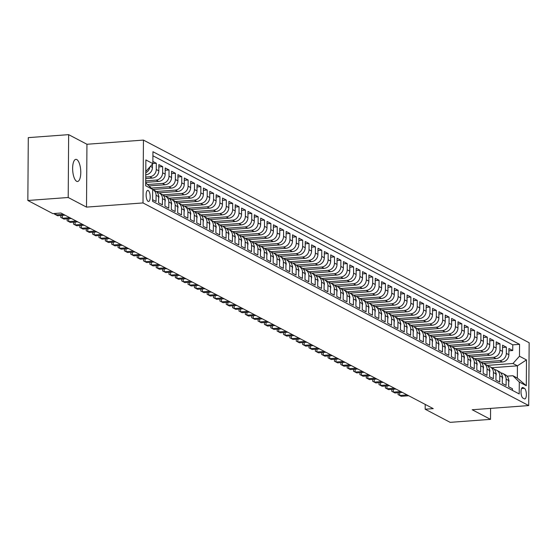 <?xml version="1.0" encoding="UTF-8"?>
<svg xmlns="http://www.w3.org/2000/svg" width="557" height="557" viewBox="0 0 557 557"><rect width="100%" height="100%" fill="white"/><g stroke="black" fill="none" stroke-linecap="round" stroke-linejoin="round"><path stroke-width="0.84" d="M76.622 181.29A11.105 4.003 85.8 0 0 77.52 181.498A11.105 4.003 85.8 0 0 80.758 171.347A11.105 4.003 85.8 0 0 76.775 159.553A11.105 4.003 85.8 0 0 75.884 159.344A11.105 4.003 85.8 0 0 72.647 169.495A11.105 4.003 85.8 0 0 76.622 181.29M148.127 201.362A5.556 1.998 85.8 0 0 148.573 201.467A5.556 1.998 85.8 0 0 150.195 196.391A5.556 1.998 85.8 0 0 148.204 190.494A5.556 1.998 85.8 0 0 147.758 190.39A5.556 1.998 85.8 0 0 146.136 195.465A5.556 1.998 85.8 0 0 148.127 201.362M68.643 134.648L68.205 197.498L86.509 207.113L86.948 144.263L68.643 134.648L28.289 137.635L27.85 200.485L52.831 213.61L60.901 213.011L433.242 408.629L425.172 409.221L450.153 422.352L490.508 419.365L490.585 408.392M86.948 144.263L143.441 140.085L529.15 342.729L528.711 405.573L143.003 202.936L143.441 140.085M152.611 199.685L156.044 201.488L156.085 195.284L158.634 196.621A6.942 6.315 -62.3 0 0 155.403 190.96L152.855 189.617A6.942 6.315 117.7 0 1 156.085 195.284M158.634 196.621L158.592 202.825L162.407 204.83L162.449 198.633L164.997 199.97A6.942 6.315 -62.3 0 0 161.767 194.302L159.218 192.966A6.942 6.315 117.7 0 1 162.449 198.633M164.997 199.97L164.956 206.167L168.771 208.172L168.813 201.975L171.361 203.312A6.942 6.315 -62.3 0 0 168.13 197.644L165.589 196.308A6.942 6.315 117.7 0 1 168.813 201.975M171.361 203.312L171.319 209.509L175.135 211.521L175.183 205.317L177.725 206.654A6.942 6.315 -62.3 0 0 174.494 200.986L171.953 199.65A6.942 6.315 117.7 0 1 175.183 205.317M177.725 206.654L177.683 212.858L181.498 214.863L181.547 208.659L184.088 210.003A6.942 6.315 -62.3 0 0 180.865 204.335L178.317 202.999A6.942 6.315 117.7 0 1 181.547 208.659M184.088 210.003L184.047 216.2L187.869 218.205L187.911 212.008L190.459 213.345A6.942 6.315 -62.3 0 0 187.229 207.677L184.68 206.341A6.942 6.315 117.7 0 1 187.911 212.008M190.459 213.345L190.41 219.542L194.233 221.547L194.275 215.35L196.823 216.687A6.942 6.315 -62.3 0 0 193.592 211.019L191.044 209.683A6.942 6.315 117.7 0 1 194.275 215.35M196.823 216.687L196.774 222.891L200.597 224.896L200.638 218.692L203.187 220.029A6.942 6.315 -62.3 0 0 199.956 214.361L197.408 213.025A6.942 6.315 117.7 0 1 200.638 218.692M203.187 220.029L203.145 226.233L206.96 228.238L207.002 222.041L209.55 223.378A6.942 6.315 -62.3 0 0 206.32 217.71L203.778 216.374A6.942 6.315 117.7 0 1 207.002 222.041M209.55 223.378L209.509 229.575L213.324 231.58L213.366 225.383L215.914 226.72A6.942 6.315 -62.3 0 0 212.683 221.052L210.142 219.716A6.942 6.315 117.7 0 1 213.366 225.383M215.914 226.72L215.872 232.917L219.688 234.929L219.737 228.725L222.278 230.062A6.942 6.315 -62.3 0 0 219.054 224.394L216.506 223.058A6.942 6.315 117.7 0 1 219.737 228.725M222.278 230.062L222.236 236.265L226.058 238.271L226.1 232.067L228.642 233.404A6.942 6.315 -62.3 0 0 225.418 227.743L222.87 226.4A6.942 6.315 117.7 0 1 226.1 232.067M228.642 233.404L228.6 239.607L232.422 241.613L232.464 235.416L235.012 236.753A6.942 6.315 -62.3 0 0 231.782 231.085L229.233 229.749A6.942 6.315 117.7 0 1 232.464 235.416M235.012 236.753L234.963 242.949L238.786 244.955L238.828 238.758L241.376 240.095A6.942 6.315 -62.3 0 0 238.145 234.427L235.597 233.091A6.942 6.315 117.7 0 1 238.828 238.758M241.376 240.095L241.334 246.291L245.15 248.304L245.191 242.1L247.74 243.437A6.942 6.315 -62.3 0 0 244.509 237.769L241.961 236.433A6.942 6.315 117.7 0 1 245.191 242.1M247.74 243.437L247.698 249.64L251.513 251.646L251.555 245.442L254.103 246.786A6.942 6.315 -62.3 0 0 250.873 241.118L248.331 239.775A6.942 6.315 117.7 0 1 251.555 245.442M254.103 246.786L254.062 252.982L257.877 254.988L257.926 248.791L260.467 250.128A6.942 6.315 -62.3 0 0 257.237 244.46L254.695 243.124A6.942 6.315 117.7 0 1 257.926 248.791M260.467 250.128L260.425 256.324L264.241 258.33L264.29 252.133L266.831 253.47A6.942 6.315 -62.3 0 0 263.607 247.802L261.059 246.466A6.942 6.315 117.7 0 1 264.29 252.133M266.831 253.47L266.789 259.673L270.611 261.679L270.653 255.475L273.195 256.812A6.942 6.315 -62.3 0 0 269.971 251.144L267.423 249.808A6.942 6.315 117.7 0 1 270.653 255.475M273.195 256.812L273.153 263.015L276.975 265.021L277.017 258.824L279.565 260.161A6.942 6.315 -62.3 0 0 276.335 254.493L273.786 253.157A6.942 6.315 117.7 0 1 277.017 258.824M279.565 260.161L279.517 266.357L283.339 268.363L283.381 262.166L285.929 263.503A6.942 6.315 -62.3 0 0 282.698 257.835L280.15 256.498A6.942 6.315 117.7 0 1 283.381 262.166M285.929 263.503L285.887 269.699L289.703 271.712L289.744 265.508L292.293 266.845A6.942 6.315 -62.3 0 0 289.062 261.177L286.521 259.841A6.942 6.315 117.7 0 1 289.744 265.508M292.293 266.845L292.251 273.048L296.066 275.054L296.108 268.85L298.656 270.187A6.942 6.315 -62.3 0 0 295.426 264.519L292.885 263.183A6.942 6.315 117.7 0 1 296.108 268.85M298.656 270.187L298.615 276.39L302.43 278.396L302.479 272.199L305.02 273.536A6.942 6.315 -62.3 0 0 301.79 267.868L299.248 266.531A6.942 6.315 117.7 0 1 302.479 272.199M305.02 273.536L304.978 279.732L308.794 281.738L308.843 275.541L311.384 276.878A6.942 6.315 -62.3 0 0 308.16 271.21L305.612 269.873A6.942 6.315 117.7 0 1 308.843 275.541M311.384 276.878L311.342 283.074L315.165 285.087L315.206 278.883L317.755 280.22A6.942 6.315 -62.3 0 0 314.524 274.552L311.976 273.215A6.942 6.315 117.7 0 1 315.206 278.883M317.755 280.22L317.706 286.423L321.528 288.429L321.57 282.225L324.118 283.569A6.942 6.315 -62.3 0 0 320.888 277.901L318.339 276.557A6.942 6.315 117.7 0 1 321.57 282.225M324.118 283.569L324.07 289.765L327.892 291.771L327.934 285.574L330.482 286.911A6.942 6.315 -62.3 0 0 327.251 281.243L324.703 279.906A6.942 6.315 117.7 0 1 327.934 285.574M330.482 286.911L330.44 293.107L334.256 295.113L334.297 288.916L336.846 290.253A6.942 6.315 -62.3 0 0 333.615 284.585L331.074 283.248A6.942 6.315 117.7 0 1 334.297 288.916M336.846 290.253L336.804 296.456L340.619 298.461L340.661 292.258L343.209 293.595A6.942 6.315 -62.3 0 0 339.979 287.927L337.438 286.59A6.942 6.315 117.7 0 1 340.661 292.258M343.209 293.595L343.168 299.798L346.983 301.803L347.032 295.607L349.573 296.944A6.942 6.315 -62.3 0 0 346.35 291.276L343.801 289.939A6.942 6.315 117.7 0 1 347.032 295.607M349.573 296.944L349.531 303.14L353.354 305.145L353.396 298.949L355.937 300.286A6.942 6.315 -62.3 0 0 352.713 294.618L350.165 293.281A6.942 6.315 117.7 0 1 353.396 298.949M355.937 300.286L355.895 306.482L359.718 308.494L359.759 302.291L362.308 303.628A6.942 6.315 -62.3 0 0 359.077 297.96L356.529 296.623A6.942 6.315 117.7 0 1 359.759 302.291M362.308 303.628L362.259 309.831L366.081 311.836L366.123 305.633L368.671 306.97A6.942 6.315 -62.3 0 0 365.441 301.302L362.892 299.965A6.942 6.315 117.7 0 1 366.123 305.633M368.671 306.97L368.63 313.173L372.445 315.178L372.487 308.982L375.035 310.319A6.942 6.315 -62.3 0 0 371.804 304.651L369.256 303.314A6.942 6.315 117.7 0 1 372.487 308.982M375.035 310.319L374.993 316.515L378.809 318.52L378.851 312.324L381.399 313.661A6.942 6.315 -62.3 0 0 378.168 307.993L375.627 306.656A6.942 6.315 117.7 0 1 378.851 312.324M381.399 313.661L381.357 319.857L385.172 321.869L385.221 315.666L387.763 317.003A6.942 6.315 -62.3 0 0 384.532 311.335L381.991 309.998A6.942 6.315 117.7 0 1 385.221 315.666M387.763 317.003L387.721 323.206L391.536 325.211L391.585 319.008L394.126 320.352A6.942 6.315 -62.3 0 0 390.903 314.684L388.354 313.34A6.942 6.315 117.7 0 1 391.585 319.008M394.126 320.352L394.084 326.548L397.907 328.553L397.949 322.357L400.49 323.694A6.942 6.315 -62.3 0 0 397.266 318.026L394.718 316.689A6.942 6.315 117.7 0 1 397.949 322.357M400.49 323.694L400.448 329.89L404.271 331.895L404.312 325.699L406.861 327.036A6.942 6.315 -62.3 0 0 403.63 321.368L401.082 320.031A6.942 6.315 117.7 0 1 404.312 325.699M406.861 327.036L406.812 333.239L410.634 335.244L410.676 329.041L413.224 330.378A6.942 6.315 -62.3 0 0 409.994 324.71L407.446 323.373A6.942 6.315 117.7 0 1 410.676 329.041M413.224 330.378L413.183 336.581L416.998 338.586L417.04 332.383L419.588 333.727A6.942 6.315 -62.3 0 0 416.358 328.059L413.816 326.722A6.942 6.315 117.7 0 1 417.04 332.383M419.588 333.727L419.546 339.923L423.362 341.928L423.404 335.732L425.952 337.069A6.942 6.315 -62.3 0 0 422.721 331.401L420.18 330.064A6.942 6.315 117.7 0 1 423.404 335.732M425.952 337.069L425.91 343.265L429.726 345.27L429.774 339.074L432.316 340.411A6.942 6.315 -62.3 0 0 429.085 334.743L426.544 333.406A6.942 6.315 117.7 0 1 429.774 339.074M432.316 340.411L432.274 346.614L436.096 348.619L436.138 342.416L438.679 343.753A6.942 6.315 -62.3 0 0 435.456 338.085L432.907 336.748A6.942 6.315 117.7 0 1 436.138 342.416M438.679 343.753L438.638 349.956L442.46 351.961L442.502 345.765L445.05 347.102A6.942 6.315 -62.3 0 0 441.819 341.434L439.271 340.097A6.942 6.315 117.7 0 1 442.502 345.765M445.05 347.102L445.001 353.298L448.824 355.303L448.865 349.107L451.414 350.444A6.942 6.315 -62.3 0 0 448.183 344.776L445.635 343.439A6.942 6.315 117.7 0 1 448.865 349.107M451.414 350.444L451.365 356.64L455.187 358.652L455.229 352.449L457.777 353.786A6.942 6.315 -62.3 0 0 454.547 348.118L451.999 346.781A6.942 6.315 117.7 0 1 455.229 352.449M457.777 353.786L457.736 359.989L461.551 361.994L461.593 355.791L464.141 357.128A6.942 6.315 -62.3 0 0 460.911 351.467L458.369 350.123A6.942 6.315 117.7 0 1 461.593 355.791M464.141 357.128L464.099 363.331L467.915 365.336L467.957 359.14L470.505 360.476A6.942 6.315 -62.3 0 0 467.274 354.809L464.733 353.472A6.942 6.315 117.7 0 1 467.957 359.14M470.505 360.476L470.463 366.673L474.279 368.678L474.327 362.482L476.869 363.818A6.942 6.315 -62.3 0 0 473.645 358.151L471.097 356.814A6.942 6.315 117.7 0 1 474.327 362.482M476.869 363.818L476.827 370.015L480.649 372.027L480.691 365.824L483.232 367.16A6.942 6.315 -62.3 0 0 480.009 361.493L477.46 360.156A6.942 6.315 117.7 0 1 480.691 365.824M483.232 367.16L483.191 373.364L487.013 375.369L487.055 369.166L489.603 370.509A6.942 6.315 -62.3 0 0 486.372 364.842L483.824 363.505A6.942 6.315 117.7 0 1 487.055 369.166M489.603 370.509L489.554 376.706L493.377 378.711L493.418 372.515L495.967 373.851A6.942 6.315 -62.3 0 0 492.736 368.184L490.188 366.847A6.942 6.315 117.7 0 1 493.418 372.515M495.967 373.851L495.925 380.048L499.74 382.053L499.782 375.857L502.33 377.193A6.942 6.315 -62.3 0 0 499.1 371.526L496.552 370.189A6.942 6.315 117.7 0 1 499.782 375.857M502.33 377.193L502.289 383.397L506.104 385.402L506.146 379.199A6.942 6.315 -62.3 0 0 502.922 373.531A6.942 6.315 -62.3 0 0 500.82 372.898M483.58 363.38L502.372 361.994A6.942 6.315 -62.3 0 0 508.875 354.718L508.917 348.522L512.739 350.527L508.903 350.813M480.872 362.057L499.824 360.658A6.942 6.315 -62.3 0 0 506.327 353.382L506.369 347.185L502.539 347.464M506.369 347.185L502.553 345.18L502.511 351.376A6.942 6.315 -62.3 0 1 496.009 358.645L477.217 360.038M470.853 356.696L489.638 355.303A6.942 6.315 -62.3 0 0 496.148 348.034L496.19 341.831L500.005 343.836L496.176 344.122M464.489 353.347L483.274 351.961A6.942 6.315 -62.3 0 0 489.777 344.686L489.826 338.489L493.641 340.494L489.805 340.78M458.126 350.005L476.91 348.619A6.942 6.315 -62.3 0 0 483.413 341.344L483.462 335.147L487.278 337.152L483.441 337.438M451.755 346.663L470.547 345.27A6.942 6.315 -62.3 0 0 477.05 338.002L477.091 331.798L480.914 333.81L477.077 334.089M445.391 343.321L464.183 341.928A6.942 6.315 -62.3 0 0 470.686 334.66L470.728 328.456L474.55 330.461L470.714 330.747M439.027 339.972L457.819 338.586A6.942 6.315 -62.3 0 0 464.322 331.311L464.364 325.114L468.186 327.119L464.35 327.405M432.664 336.63L451.449 335.237A6.942 6.315 -62.3 0 0 457.958 327.969L458 321.772L461.816 323.777L457.986 324.056M426.3 333.288L445.085 331.895A6.942 6.315 -62.3 0 0 451.595 324.627L451.636 318.423L455.452 320.435L451.616 320.714M419.936 329.939L438.721 328.553A6.942 6.315 -62.3 0 0 445.224 321.285L445.273 315.081L449.088 317.086L445.252 317.372M413.573 326.597L432.357 325.211A6.942 6.315 -62.3 0 0 438.86 317.936L438.902 311.739L442.724 313.744L438.888 314.03M407.202 323.255L425.994 321.862A6.942 6.315 -62.3 0 0 432.497 314.594L432.538 308.397L436.361 310.402L432.524 310.681M400.838 319.913L419.63 318.52A6.942 6.315 -62.3 0 0 426.133 311.252L426.175 305.048L429.997 307.053L426.161 307.339M394.474 316.564L413.266 315.178A6.942 6.315 -62.3 0 0 419.769 307.903L419.811 301.706L423.633 303.711L419.797 303.997M388.111 313.222L406.895 311.836A6.942 6.315 -62.3 0 0 413.405 304.561L413.447 298.364L417.263 300.369L413.433 300.655M381.747 309.88L400.532 308.487A6.942 6.315 -62.3 0 0 407.042 301.219L407.083 295.015L410.899 297.027L407.063 297.306M375.383 306.538L394.168 305.145A6.942 6.315 -62.3 0 0 400.671 297.877L400.72 291.673L404.535 293.678L400.699 293.964M369.013 303.189L387.804 301.803A6.942 6.315 -62.3 0 0 394.307 294.528L394.349 288.331L398.171 290.336L394.335 290.622M362.649 299.847L381.441 298.455A6.942 6.315 -62.3 0 0 387.944 291.186L387.985 284.989L391.808 286.994L387.971 287.28M356.285 296.505L375.077 295.113A6.942 6.315 -62.3 0 0 381.58 287.844L381.622 281.64L385.444 283.652L381.608 283.931M349.921 293.156L368.713 291.771A6.942 6.315 -62.3 0 0 375.216 284.502L375.258 278.298L379.073 280.303L375.244 280.589M343.558 289.814L362.342 288.429A6.942 6.315 -62.3 0 0 368.852 281.153L368.894 274.956L372.71 276.961L368.88 277.247M337.194 286.472L355.979 285.08A6.942 6.315 -62.3 0 0 362.482 277.811L362.53 271.614L366.346 273.619L362.51 273.898M330.83 283.13L349.615 281.738A6.942 6.315 -62.3 0 0 356.118 274.469L356.167 268.265L359.982 270.27L356.146 270.556M324.459 279.781L343.251 278.396A6.942 6.315 -62.3 0 0 349.754 271.12L349.796 264.923L353.618 266.928L349.782 267.214M318.096 276.439L336.888 275.054A6.942 6.315 -62.3 0 0 343.391 267.778L343.432 261.581L347.255 263.586L343.418 263.872M311.732 273.097L330.524 271.705A6.942 6.315 -62.3 0 0 337.027 264.436L337.069 258.232L340.891 260.244L337.055 260.523M305.368 269.755L324.153 268.363A6.942 6.315 -62.3 0 0 330.663 261.094L330.705 254.89L334.52 256.895L330.691 257.181M299.005 266.406L317.789 265.021A6.942 6.315 -62.3 0 0 324.299 257.745L324.341 251.548L328.157 253.553L324.32 253.839M292.641 263.064L311.426 261.679A6.942 6.315 -62.3 0 0 317.929 254.403L317.977 248.206L321.793 250.211L317.956 250.497M286.277 259.722L305.062 258.33A6.942 6.315 -62.3 0 0 311.565 251.061L311.607 244.857L315.429 246.869L311.593 247.148M279.906 256.373L298.698 254.988A6.942 6.315 -62.3 0 0 305.201 247.719L305.243 241.515L309.065 243.52L305.229 243.806M273.543 253.031L292.334 251.646A6.942 6.315 -62.3 0 0 298.837 244.37L298.879 238.173L302.702 240.178L298.865 240.464M267.179 249.689L285.971 248.297A6.942 6.315 -62.3 0 0 292.474 241.028L292.516 234.831L296.338 236.836L292.502 237.115M260.815 246.347L279.6 244.955A6.942 6.315 -62.3 0 0 286.11 237.686L286.152 231.482L289.967 233.487L286.138 233.773M254.452 242.998L273.236 241.613A6.942 6.315 -62.3 0 0 279.746 234.337L279.788 228.14L283.604 230.145L279.767 230.431M248.088 239.656L266.873 238.271A6.942 6.315 -62.3 0 0 273.376 230.995L273.424 224.798L277.24 226.803L273.403 227.089M241.717 236.314L260.509 234.922A6.942 6.315 -62.3 0 0 267.012 227.653L267.054 221.449L270.876 223.461L267.04 223.74M235.353 232.972L254.145 231.58A6.942 6.315 -62.3 0 0 260.648 224.311L260.69 218.107L264.512 220.112L260.676 220.398M228.99 229.623L247.781 228.238A6.942 6.315 -62.3 0 0 254.284 220.962L254.326 214.765L258.149 216.77L254.312 217.056M222.626 226.281L241.418 224.896A6.942 6.315 -62.3 0 0 247.921 217.62L247.962 211.423L251.778 213.428L247.949 213.714M216.262 222.939L235.047 221.547A6.942 6.315 -62.3 0 0 241.557 214.278L241.599 208.074L245.414 210.086L241.585 210.365M209.898 219.597L228.683 218.205A6.942 6.315 -62.3 0 0 235.186 210.936L235.235 204.732L239.05 206.738L235.214 207.023M203.535 216.248L222.32 214.863A6.942 6.315 -62.3 0 0 228.823 207.587L228.871 201.39L232.687 203.396L228.85 203.681M197.164 212.906L215.956 211.514A6.942 6.315 -62.3 0 0 222.459 204.245L222.501 198.048L226.323 200.054L222.487 200.332M190.8 209.564L209.592 208.172A6.942 6.315 -62.3 0 0 216.095 200.903L216.137 194.699L219.959 196.705L216.123 196.99M184.437 206.215L203.228 204.83A6.942 6.315 -62.3 0 0 209.731 197.554L209.773 191.357L213.596 193.363L209.759 193.648M178.073 202.873L196.858 201.488A6.942 6.315 -62.3 0 0 203.368 194.212L203.409 188.015L207.225 190.021L203.396 190.306M171.709 199.531L190.494 198.139A6.942 6.315 -62.3 0 0 197.004 190.87L197.046 184.673L200.861 186.679L197.025 186.957M165.345 196.189L184.13 194.797A6.942 6.315 -62.3 0 0 190.633 187.528L190.682 181.324L194.497 183.33L190.661 183.615M158.982 192.84L177.767 191.455A6.942 6.315 -62.3 0 0 184.27 184.179L184.311 177.982L188.134 179.988L184.297 180.273M152.681 189.491L171.403 188.113A6.942 6.315 -62.3 0 0 177.906 180.837L177.948 174.64L181.77 176.646L177.934 176.931M149.137 185.941L165.039 184.764A6.942 6.315 -62.3 0 0 171.542 177.495L171.584 171.291L175.406 173.304L171.57 173.582M145.704 182.383L158.675 181.422A6.942 6.315 -62.3 0 0 165.178 174.153L165.22 167.949L169.043 169.955L165.206 170.24M145.732 178.567L152.305 178.08A6.942 6.315 -62.3 0 0 158.815 170.804L158.856 164.607L162.672 166.613L158.842 166.898M152.876 161.467L156.308 163.271L152.862 163.521M524.422 388.32L523.023 387.581A5.382 1.936 85.8 0 0 522.591 387.484A5.382 1.936 85.8 0 0 521.025 392.4A5.382 1.936 85.8 0 0 522.953 398.116L524.353 398.847A5.382 1.936 85.8 0 0 524.785 398.951A5.382 1.936 85.8 0 0 526.351 394.036A5.382 1.936 85.8 0 0 524.422 388.32L521.554 388.528M145.704 182.821L152.681 189.436L152.597 201.328L519.208 393.931L519.291 382.046L512.886 375.724L507.1 376.156M152.681 189.436L145.683 185.76L145.864 159.936L152.862 163.619L152.945 151.727L519.556 344.337L519.472 356.222L526.476 359.906L526.295 385.723L519.291 382.046M145.76 174.745L145.941 174.731A6.942 6.315 -62.3 0 0 152.451 167.462L152.472 164.057M145.739 177.035L149.763 176.743L152.305 178.08M145.718 180.851L156.127 180.085L158.675 181.422M147.696 184.52L162.491 183.427L165.039 184.764M151.295 188.071L168.855 186.769L171.403 188.113M156.273 191.517L175.218 190.118L177.767 191.455M162.637 194.859L181.589 193.46L184.13 194.797M169.001 198.208L187.953 196.802L190.494 198.139M175.364 201.55L194.316 200.151L196.858 201.488M181.728 204.892L200.68 203.493L203.228 204.83M188.092 208.234L207.044 206.835L209.592 208.172M194.456 211.583L213.408 210.177L215.956 211.514M200.826 214.925L219.771 213.526L222.32 214.863M207.19 218.267L226.142 216.868L228.683 218.205M213.554 221.609L232.506 220.21L235.047 221.547M219.918 224.958L238.869 223.552L241.418 224.896M226.281 228.3L245.233 226.901L247.781 228.238M232.645 231.642L251.597 230.243L254.145 231.58M239.009 234.984L257.961 233.585L260.509 234.922M245.379 238.333L264.324 236.934L266.873 238.271M251.743 241.675L270.695 240.276L273.236 241.613M258.107 245.017L277.059 243.618L279.6 244.955M264.471 248.366L283.422 246.96L285.971 248.297M270.834 251.708L289.786 250.309L292.334 251.646M277.198 255.05L296.15 253.651L298.698 254.988M283.569 258.392L302.514 256.993L305.062 258.33M289.932 261.741L308.884 260.335L311.426 261.679M296.296 265.083L315.248 263.684L317.789 265.021M302.66 268.425L321.612 267.026L324.153 268.363M309.024 271.767L327.976 270.368L330.524 271.705M315.387 275.116L334.339 273.71L336.888 275.054M321.751 278.458L340.703 277.059L343.251 278.396M328.122 281.8L347.067 280.401L349.615 281.738M334.485 285.149L353.437 283.743L355.979 285.08M340.849 288.491L359.801 287.092L362.342 288.429M347.213 291.833L366.165 290.434L368.713 291.771M353.577 295.175L372.529 293.776L375.077 295.113M359.94 298.524L378.892 297.118L381.441 298.455M366.311 301.866L385.256 300.467L387.804 301.803M372.675 305.208L391.62 303.809L394.168 305.145M379.038 308.55L397.99 307.151L400.532 308.487M385.402 311.899L404.354 310.493L406.895 311.836M391.766 315.241L410.718 313.842L413.266 315.178M398.13 318.583L417.082 317.184L419.63 318.52M404.493 321.932L423.445 320.526L425.994 321.862M410.864 325.274L429.809 323.875L432.357 325.211M417.228 328.616L436.18 327.217L438.721 328.553M423.592 331.958L442.543 330.559L445.085 331.895M429.955 335.307L448.907 333.901L451.449 335.237M436.319 338.649L455.271 337.25L457.819 338.586M442.683 341.991L461.635 340.592L464.183 341.928M449.046 345.333L467.998 343.934L470.547 345.27M455.417 348.682L474.362 347.276L476.91 348.619M461.781 352.024L480.733 350.625L483.274 351.961M468.145 355.366L487.097 353.967L489.638 355.303M474.508 358.715L493.46 357.309L496.009 358.645M512.739 350.527L512.774 344.839L152.917 155.779M156.308 163.271L156.266 169.467A6.942 6.315 117.7 0 1 149.763 176.743M162.672 166.613L162.63 172.809A6.942 6.315 117.7 0 1 156.127 180.085M169.043 169.955L168.994 176.158A6.942 6.315 117.7 0 1 162.491 183.427M175.406 173.304L175.358 179.5A6.942 6.315 117.7 0 1 168.855 186.769M181.77 176.646L181.728 182.842A6.942 6.315 117.7 0 1 175.218 190.118M188.134 179.988L188.092 186.191A6.942 6.315 117.7 0 1 181.589 193.46M194.497 183.33L194.456 189.533A6.942 6.315 117.7 0 1 187.953 196.802M200.861 186.679L200.819 192.875A6.942 6.315 117.7 0 1 194.316 200.151M207.225 190.021L207.183 196.217A6.942 6.315 117.7 0 1 200.68 203.493M213.596 193.363L213.547 199.566A6.942 6.315 117.7 0 1 207.044 206.835M219.959 196.705L219.911 202.908A6.942 6.315 117.7 0 1 213.408 210.177M226.323 200.054L226.281 206.25A6.942 6.315 117.7 0 1 219.771 213.526M232.687 203.396L232.645 209.592A6.942 6.315 117.7 0 1 226.142 216.868M239.05 206.738L239.009 212.941A6.942 6.315 117.7 0 1 232.506 220.21M245.414 210.086L245.372 216.283A6.942 6.315 117.7 0 1 238.869 223.552M251.778 213.428L251.736 219.625A6.942 6.315 117.7 0 1 245.233 226.901M258.149 216.77L258.1 222.974A6.942 6.315 117.7 0 1 251.597 230.243M264.512 220.112L264.471 226.316A6.942 6.315 117.7 0 1 257.961 233.585M270.876 223.461L270.834 229.658A6.942 6.315 117.7 0 1 264.324 236.934M277.24 226.803L277.198 233A6.942 6.315 117.7 0 1 270.695 240.276M283.604 230.145L283.562 236.349A6.942 6.315 117.7 0 1 277.059 243.618M289.967 233.487L289.925 239.691A6.942 6.315 117.7 0 1 283.422 246.96M296.338 236.836L296.289 243.033A6.942 6.315 117.7 0 1 289.786 250.309M302.702 240.178L302.653 246.375A6.942 6.315 117.7 0 1 296.15 253.651M309.065 243.52L309.024 249.724A6.942 6.315 117.7 0 1 302.514 256.993M315.429 246.869L315.387 253.066A6.942 6.315 117.7 0 1 308.884 260.335M321.793 250.211L321.751 256.408A6.942 6.315 117.7 0 1 315.248 263.684M328.157 253.553L328.115 259.757A6.942 6.315 117.7 0 1 321.612 267.026M334.52 256.895L334.478 263.099A6.942 6.315 117.7 0 1 327.976 270.368M340.891 260.244L340.842 266.441A6.942 6.315 117.7 0 1 334.339 273.71M347.255 263.586L347.213 269.783A6.942 6.315 117.7 0 1 340.703 277.059M353.618 266.928L353.577 273.132A6.942 6.315 117.7 0 1 347.067 280.401M359.982 270.27L359.94 276.474A6.942 6.315 117.7 0 1 353.437 283.743M366.346 273.619L366.304 279.816A6.942 6.315 117.7 0 1 359.801 287.092M372.71 276.961L372.668 283.158A6.942 6.315 117.7 0 1 366.165 290.434M379.073 280.303L379.032 286.507A6.942 6.315 117.7 0 1 372.529 293.776M385.444 283.652L385.395 289.849A6.942 6.315 117.7 0 1 378.892 297.118M391.808 286.994L391.766 293.191A6.942 6.315 117.7 0 1 385.256 300.467M398.171 290.336L398.13 296.54A6.942 6.315 117.7 0 1 391.62 303.809M404.535 293.678L404.493 299.882A6.942 6.315 117.7 0 1 397.99 307.151M410.899 297.027L410.857 303.224A6.942 6.315 117.7 0 1 404.354 310.493M417.263 300.369L417.221 306.566A6.942 6.315 117.7 0 1 410.718 313.842M423.633 303.711L423.585 309.915A6.942 6.315 117.7 0 1 417.082 317.184M429.997 307.053L429.948 313.257A6.942 6.315 117.7 0 1 423.445 320.526M436.361 310.402L436.319 316.599A6.942 6.315 117.7 0 1 429.809 323.875M442.724 313.744L442.683 319.941A6.942 6.315 117.7 0 1 436.18 327.217M449.088 317.086L449.046 323.29A6.942 6.315 117.7 0 1 442.543 330.559M455.452 320.435L455.41 326.632A6.942 6.315 117.7 0 1 448.907 333.901M461.816 323.777L461.774 329.974A6.942 6.315 117.7 0 1 455.271 337.25M468.186 327.119L468.138 333.316A6.942 6.315 117.7 0 1 461.635 340.592M474.55 330.461L474.508 336.665A6.942 6.315 117.7 0 1 467.998 343.934M480.914 333.81L480.872 340.007A6.942 6.315 117.7 0 1 474.362 347.276M487.278 337.152L487.236 343.349A6.942 6.315 117.7 0 1 480.733 350.625M493.641 340.494L493.599 346.698A6.942 6.315 117.7 0 1 487.097 353.967M500.005 343.836L499.963 350.04A6.942 6.315 117.7 0 1 493.46 357.309M512.461 390.387L512.468 388.744L508.652 386.739L508.694 380.535A6.942 6.315 -62.3 0 0 505.464 374.868L502.922 373.531M512.886 375.724L517.342 378.064L517.425 365.838L512.969 363.498L519.472 356.222M491.866 367.724L517.425 365.838L526.476 359.906M487.236 365.399L512.969 363.498M68.205 197.498L27.85 200.485M86.509 207.113L143.003 202.936M528.711 405.573L472.211 409.75L490.508 419.365M425.207 404.403L425.172 409.221M145.788 170.929L146.359 170.888L145.788 170.588M512.774 344.839L519.556 344.337M494.449 369.556A6.942 6.315 117.7 0 1 496.552 370.189M488.085 366.214A6.942 6.315 117.7 0 1 490.188 366.847M481.721 362.865A6.942 6.315 117.7 0 1 483.824 363.505M475.358 359.523A6.942 6.315 117.7 0 1 477.46 360.156M468.994 356.181A6.942 6.315 117.7 0 1 471.097 356.814M462.63 352.839A6.942 6.315 117.7 0 1 464.733 353.472M456.26 349.49A6.942 6.315 117.7 0 1 458.369 350.123M449.896 346.148A6.942 6.315 117.7 0 1 451.999 346.781M443.532 342.806A6.942 6.315 117.7 0 1 445.635 343.439M437.168 339.464A6.942 6.315 117.7 0 1 439.271 340.097M430.805 336.115A6.942 6.315 117.7 0 1 432.907 336.748M424.441 332.773A6.942 6.315 117.7 0 1 426.544 333.406M418.077 329.431A6.942 6.315 117.7 0 1 420.18 330.064M411.707 326.082A6.942 6.315 117.7 0 1 413.816 326.722M405.343 322.74A6.942 6.315 117.7 0 1 407.446 323.373M398.979 319.398A6.942 6.315 117.7 0 1 401.082 320.031M392.615 316.056A6.942 6.315 117.7 0 1 394.718 316.689M386.252 312.707A6.942 6.315 117.7 0 1 388.354 313.34M379.888 309.365A6.942 6.315 117.7 0 1 381.991 309.998M373.524 306.023A6.942 6.315 117.7 0 1 375.627 306.656M367.154 302.681A6.942 6.315 117.7 0 1 369.256 303.314M360.79 299.332A6.942 6.315 117.7 0 1 362.892 299.965M354.426 295.99A6.942 6.315 117.7 0 1 356.529 296.623M348.062 292.648A6.942 6.315 117.7 0 1 350.165 293.281M341.699 289.306A6.942 6.315 117.7 0 1 343.801 289.939M335.335 285.957A6.942 6.315 117.7 0 1 337.438 286.59M328.964 282.615A6.942 6.315 117.7 0 1 331.074 283.248M322.6 279.273A6.942 6.315 117.7 0 1 324.703 279.906M316.237 275.924A6.942 6.315 117.7 0 1 318.339 276.557M309.873 272.582A6.942 6.315 117.7 0 1 311.976 273.215M303.509 269.24A6.942 6.315 117.7 0 1 305.612 269.873M297.146 265.898A6.942 6.315 117.7 0 1 299.248 266.531M290.782 262.549A6.942 6.315 117.7 0 1 292.885 263.183M284.411 259.207A6.942 6.315 117.7 0 1 286.521 259.841M278.047 255.865A6.942 6.315 117.7 0 1 280.15 256.498M271.684 252.523A6.942 6.315 117.7 0 1 273.786 253.157M265.32 249.174A6.942 6.315 117.7 0 1 267.423 249.808M258.956 245.832A6.942 6.315 117.7 0 1 261.059 246.466M252.593 242.49A6.942 6.315 117.7 0 1 254.695 243.124M246.222 239.141A6.942 6.315 117.7 0 1 248.331 239.775M239.858 235.799A6.942 6.315 117.7 0 1 241.961 236.433M233.494 232.457A6.942 6.315 117.7 0 1 235.597 233.091M227.131 229.115A6.942 6.315 117.7 0 1 229.233 229.749M220.767 225.766A6.942 6.315 117.7 0 1 222.87 226.4M214.403 222.424A6.942 6.315 117.7 0 1 216.506 223.058M208.04 219.082A6.942 6.315 117.7 0 1 210.142 219.716M201.669 215.74A6.942 6.315 117.7 0 1 203.778 216.374M195.305 212.391A6.942 6.315 117.7 0 1 197.408 213.025M188.941 209.049A6.942 6.315 117.7 0 1 191.044 209.683M182.578 205.707A6.942 6.315 117.7 0 1 184.68 206.341M176.214 202.358A6.942 6.315 117.7 0 1 178.317 202.999M169.85 199.016A6.942 6.315 117.7 0 1 171.953 199.65M163.486 195.674A6.942 6.315 117.7 0 1 165.589 196.308M157.116 192.332A6.942 6.315 117.7 0 1 159.218 192.966M152.862 163.619L146.359 170.888M149.84 166.996A6.942 6.315 117.7 0 1 145.774 172.747M517.342 378.064L526.295 385.723M508.68 382.464L508.98 381.085A4.595 4.184 -62.3 0 0 508.597 379.317M399.689 392.601L399.668 395.463L407.139 394.913M398.255 392.706L398.06 394.593L401.263 396.299L408.727 395.748M502.317 379.115L502.609 377.743A4.595 4.184 -62.3 0 0 502.233 375.975M393.326 389.259L393.305 392.121L400.768 391.571M391.891 389.364L391.696 391.251L394.899 392.957L402.363 392.407M495.953 375.773L496.245 374.401A4.595 4.184 -62.3 0 0 495.869 372.626M386.962 385.91L386.941 388.779L394.405 388.222M385.528 386.022L385.326 387.909L388.535 389.615L395.999 389.058M489.589 372.431L489.882 371.053A4.595 4.184 -62.3 0 0 489.499 369.284M380.598 382.568L380.577 385.43L388.041 384.88M379.157 382.673L378.962 384.567L382.165 386.266L389.635 385.716M483.225 369.089L483.518 367.711A4.595 4.184 -62.3 0 0 483.135 365.942M374.234 379.226L374.213 382.088L381.677 381.538M372.793 379.331L372.598 381.218L375.801 382.924L383.272 382.374M476.855 365.74L477.154 364.369A4.595 4.184 -62.3 0 0 476.771 362.593M367.864 375.884L367.85 378.746L375.314 378.189M366.429 375.989L366.234 377.876L369.437 379.582L376.901 379.032M470.491 362.398L470.79 361.027A4.595 4.184 -62.3 0 0 470.407 359.251M361.5 372.536L361.479 375.397L368.95 374.847M360.066 372.647L359.871 374.534L363.073 376.24L370.537 375.683M464.127 359.056L464.42 357.678A4.595 4.184 -62.3 0 0 464.044 355.909M355.136 369.194L355.115 372.055L362.586 371.505M353.702 369.298L353.507 371.192L356.71 372.891L364.174 372.341M457.763 355.707L458.056 354.336A4.595 4.184 -62.3 0 0 457.68 352.567M348.773 365.852L348.752 368.713L356.215 368.163M347.338 365.956L347.143 367.843L350.346 369.549L357.81 368.999M451.4 352.365L451.692 350.994A4.595 4.184 -62.3 0 0 451.316 349.218M342.409 362.51L342.388 365.371L349.852 364.814M340.975 362.614L340.773 364.501L343.975 366.207L351.446 365.65M445.036 349.023L445.328 347.652A4.595 4.184 -62.3 0 0 444.946 345.876M336.045 359.161L336.024 362.022L343.488 361.472M334.604 359.272L334.409 361.159L337.612 362.858L345.082 362.308M438.665 345.681L438.965 344.303A4.595 4.184 -62.3 0 0 438.582 342.534M329.681 355.819L329.66 358.68L337.124 358.13M328.24 355.923L328.045 357.81L331.248 359.516L338.712 358.966M432.302 342.332L432.601 340.961A4.595 4.184 -62.3 0 0 432.218 339.192M323.311 352.477L323.297 355.338L330.761 354.788M321.876 352.581L321.681 354.468L324.884 356.174L332.348 355.624M425.938 338.99L426.237 337.619A4.595 4.184 -62.3 0 0 425.854 335.843M316.947 349.128L316.926 351.996L324.397 351.439M315.513 349.239L315.318 351.126L318.52 352.832L325.984 352.275M419.574 335.648L419.867 334.27A4.595 4.184 -62.3 0 0 419.491 332.501M310.583 345.786L310.562 348.647L318.026 348.097M309.149 345.89L308.954 347.784L312.157 349.483L319.621 348.933M413.21 332.306L413.503 330.928A4.595 4.184 -62.3 0 0 413.127 329.159M304.219 342.444L304.199 345.305L311.662 344.755M302.785 342.548L302.583 344.435L305.793 346.141L313.257 345.591M406.847 328.957L407.139 327.586A4.595 4.184 -62.3 0 0 406.763 325.81M297.856 339.102L297.835 341.963L305.299 341.406M296.415 339.206L296.22 341.093L299.422 342.799L306.893 342.249M400.483 325.615L400.775 324.244A4.595 4.184 -62.3 0 0 400.392 322.468M291.492 335.753L291.471 338.614L298.935 338.064M290.051 335.864L289.856 337.751L293.059 339.457L300.529 338.9M394.112 322.273L394.412 320.895A4.595 4.184 -62.3 0 0 394.029 319.126M285.121 332.411L285.107 335.272L292.571 334.722M283.687 332.515L283.492 334.409L286.695 336.108L294.159 335.558M387.749 318.924L388.048 317.553A4.595 4.184 -62.3 0 0 387.665 315.784M278.758 329.069L278.737 331.93L286.207 331.38M277.323 329.173L277.128 331.06L280.331 332.766L287.795 332.216M381.385 315.582L381.684 314.211A4.595 4.184 -62.3 0 0 381.301 312.435M272.394 325.727L272.373 328.588L279.844 328.031M270.96 325.831L270.765 327.718L273.967 329.424L281.431 328.867M375.021 312.24L375.314 310.869A4.595 4.184 -62.3 0 0 374.938 309.093M266.03 322.378L266.009 325.239L273.473 324.689M264.596 322.489L264.401 324.376L267.604 326.075L275.067 325.525M368.657 308.898L368.95 307.52A4.595 4.184 -62.3 0 0 368.574 305.751M259.666 319.036L259.646 321.897L267.109 321.347M258.232 319.14L258.03 321.027L261.24 322.733L268.704 322.183M362.294 305.549L362.586 304.178A4.595 4.184 -62.3 0 0 362.203 302.409M253.303 315.694L253.282 318.555L260.746 318.005M251.861 315.798L251.667 317.685L254.869 319.391L262.34 318.841M355.93 302.207L356.222 300.836A4.595 4.184 -62.3 0 0 355.839 299.06M246.939 312.345L246.918 315.213L254.382 314.656M245.498 312.456L245.303 314.343L248.506 316.049L255.969 315.492M349.559 298.865L349.859 297.494A4.595 4.184 -62.3 0 0 349.476 295.718M240.568 309.003L240.554 311.864L248.018 311.314M239.134 309.107L238.939 311.001L242.142 312.7L249.606 312.15M343.196 295.523L343.495 294.145A4.595 4.184 -62.3 0 0 343.112 292.376M234.205 305.661L234.184 308.522L241.654 307.972M232.77 305.765L232.575 307.652L235.778 309.358L243.242 308.808M336.832 292.174L337.124 290.803A4.595 4.184 -62.3 0 0 336.748 289.034M227.841 302.319L227.82 305.18L235.291 304.63M226.407 302.423L226.212 304.31L229.414 306.016L236.878 305.466M330.468 288.832L330.761 287.461A4.595 4.184 -62.3 0 0 330.385 285.685M221.477 298.97L221.456 301.838L228.92 301.281M220.043 299.081L219.848 300.968L223.051 302.674L230.514 302.117M324.104 285.49L324.397 284.112A4.595 4.184 -62.3 0 0 324.021 282.343M215.113 295.628L215.093 298.489L222.556 297.939M213.679 295.732L213.477 297.626L216.68 299.325L224.151 298.775M317.741 282.141L318.033 280.77A4.595 4.184 -62.3 0 0 317.65 279.001M208.75 292.286L208.729 295.147L216.193 294.597M207.308 292.39L207.113 294.277L210.316 295.983L217.787 295.433M311.37 278.799L311.669 277.428A4.595 4.184 -62.3 0 0 311.286 275.652M202.386 288.944L202.365 291.805L209.829 291.248M200.945 289.048L200.75 290.935L203.953 292.641L211.416 292.084M305.006 275.457L305.306 274.086A4.595 4.184 -62.3 0 0 304.923 272.31M196.015 285.595L195.994 288.456L203.465 287.906M194.581 285.706L194.386 287.593L197.589 289.299L205.053 288.742M298.643 272.115L298.942 270.737A4.595 4.184 -62.3 0 0 298.559 268.968M189.652 282.253L189.631 285.114L197.101 284.564M188.217 282.357L188.022 284.251L191.225 285.95L198.689 285.4M292.279 268.766L292.571 267.395A4.595 4.184 -62.3 0 0 292.195 265.626M183.288 278.911L183.267 281.772L190.731 281.222M181.854 279.015L181.659 280.902L184.861 282.608L192.325 282.058M285.915 265.424L286.207 264.053A4.595 4.184 -62.3 0 0 285.832 262.277M176.924 275.569L176.903 278.43L184.367 277.873M175.49 275.673L175.288 277.56L178.498 279.266L185.961 278.709M279.551 262.082L279.844 260.711A4.595 4.184 -62.3 0 0 279.468 258.935M170.56 272.22L170.539 275.081L178.003 274.531M169.119 272.324L168.924 274.218L172.127 275.917L179.598 275.367M273.188 258.74L273.48 257.362A4.595 4.184 -62.3 0 0 273.097 255.593M164.197 268.878L164.176 271.739L171.64 271.189M162.755 268.982L162.56 270.869L165.763 272.575L173.234 272.025M266.817 255.391L267.116 254.02A4.595 4.184 -62.3 0 0 266.733 252.251M157.826 265.536L157.812 268.397L165.276 267.847M156.392 265.64L156.197 267.527L159.399 269.233L166.863 268.683M260.453 252.049L260.753 250.678A4.595 4.184 -62.3 0 0 260.37 248.902M151.462 262.187L151.441 265.055L158.912 264.498M150.028 262.298L149.833 264.185L153.036 265.891L160.5 265.334M254.089 248.707L254.389 247.329A4.595 4.184 -62.3 0 0 254.006 245.56M145.099 258.845L145.078 261.706L152.548 261.156M143.664 258.949L143.469 260.843L146.672 262.542L154.136 261.992M247.726 245.358L248.018 243.987A4.595 4.184 -62.3 0 0 247.642 242.218M138.735 255.503L138.714 258.364L146.178 257.814M137.3 255.607L137.106 257.494L140.308 259.2L147.772 258.65M241.362 242.017L241.654 240.645A4.595 4.184 -62.3 0 0 241.278 238.869M132.371 252.161L132.35 255.022L139.814 254.465M130.937 252.265L130.735 254.152L133.945 255.858L141.408 255.308M234.998 238.675L235.291 237.303A4.595 4.184 -62.3 0 0 234.908 235.527M126.007 248.812L125.986 251.673L133.45 251.123M124.566 248.923L124.371 250.81L127.574 252.516L135.045 251.959M228.628 235.333L228.927 233.954A4.595 4.184 -62.3 0 0 228.544 232.185M119.644 245.47L119.623 248.331L127.087 247.781M118.202 245.574L118.007 247.468L121.21 249.167L128.674 248.617M222.264 231.984L222.563 230.612A4.595 4.184 -62.3 0 0 222.18 228.843M113.273 242.128L113.259 244.989L120.723 244.439M111.839 242.232L111.644 244.119L114.846 245.825L122.31 245.275M215.9 228.642L216.2 227.27A4.595 4.184 -62.3 0 0 215.817 225.494M106.909 238.786L106.888 241.647L114.359 241.09M105.475 238.89L105.28 240.777L108.483 242.483L115.947 241.926M209.536 225.3L209.829 223.928A4.595 4.184 -62.3 0 0 209.453 222.152M100.545 235.437L100.525 238.299L107.988 237.748M99.111 235.548L98.916 237.435L102.119 239.134L109.583 238.584M203.173 221.958L203.465 220.579A4.595 4.184 -62.3 0 0 203.089 218.81M94.182 232.095L94.161 234.957L101.625 234.406M92.747 232.199L92.553 234.086L95.755 235.792L103.219 235.242M196.809 218.609L197.101 217.237A4.595 4.184 -62.3 0 0 196.725 215.468M87.818 228.753L87.797 231.615L95.261 231.064M86.384 228.857L86.182 230.744L89.385 232.45L96.855 231.9M190.445 215.267L190.738 213.895A4.595 4.184 -62.3 0 0 190.355 212.12M81.454 225.404L81.433 228.273L88.897 227.716M80.013 225.515L79.818 227.402L83.021 229.108L90.492 228.551M184.075 211.925L184.374 210.546A4.595 4.184 -62.3 0 0 183.991 208.778M75.091 222.062L75.07 224.924L82.533 224.374M73.649 222.166L73.454 224.06L76.657 225.759L84.121 225.209M177.711 208.583L178.01 207.204A4.595 4.184 -62.3 0 0 177.627 205.436M68.72 218.72L68.699 221.582L76.17 221.032M67.286 218.824L67.091 220.711L70.293 222.417L77.757 221.867M171.347 205.234L171.647 203.862A4.595 4.184 -62.3 0 0 171.264 202.087M62.356 215.378L62.335 218.24L69.806 217.683M60.922 215.482L60.727 217.369L63.93 219.075L71.393 218.525M164.983 201.892L165.276 200.52A4.595 4.184 -62.3 0 0 164.9 198.745M55.985 213.373L55.972 214.891L63.435 214.341M54.363 213.491L54.363 214.027L57.566 215.733L65.03 215.176M158.62 198.55L158.912 197.171A4.595 4.184 -62.3 0 0 158.536 195.403M499.824 360.658L502.372 361.994M506.327 353.382L508.875 354.718M150.39 166.383L152.451 167.462M156.266 169.467L158.815 170.804M162.63 172.809L165.178 174.153M168.994 176.158L171.542 177.495M175.358 179.5L177.906 180.837M181.728 182.842L184.27 184.179M188.092 186.191L190.633 187.528M194.456 189.533L197.004 190.87M200.819 192.875L203.368 194.212M207.183 196.217L209.731 197.554M213.547 199.566L216.095 200.903M219.911 202.908L222.459 204.245M226.281 206.25L228.823 207.587M232.645 209.592L235.186 210.936M239.009 212.941L241.557 214.278M245.372 216.283L247.921 217.62M251.736 219.625L254.284 220.962M258.1 222.974L260.648 224.311M264.471 226.316L267.012 227.653M270.834 229.658L273.376 230.995M277.198 233L279.746 234.337M283.562 236.349L286.11 237.686M289.925 239.691L292.474 241.028M296.289 243.033L298.837 244.37M302.653 246.375L305.201 247.719M309.024 249.724L311.565 251.061M315.387 253.066L317.929 254.403M321.751 256.408L324.299 257.745M328.115 259.757L330.663 261.094M334.478 263.099L337.027 264.436M340.842 266.441L343.391 267.778M347.213 269.783L349.754 271.12M353.577 273.132L356.118 274.469M359.94 276.474L362.482 277.811M366.304 279.816L368.852 281.153M372.668 283.158L375.216 284.502M379.032 286.507L381.58 287.844M385.395 289.849L387.944 291.186M391.766 293.191L394.307 294.528M398.13 296.54L400.671 297.877M404.493 299.882L407.042 301.219M410.857 303.224L413.405 304.561M417.221 306.566L419.769 307.903M423.585 309.915L426.133 311.252M429.948 313.257L432.497 314.594M436.319 316.599L438.86 317.936M442.683 319.941L445.224 321.285M449.046 323.29L451.595 324.627M455.41 326.632L457.958 327.969M461.774 329.974L464.322 331.311M468.138 333.316L470.686 334.66M474.508 336.665L477.05 338.002M480.872 340.007L483.413 341.344M487.236 343.349L489.777 344.686M493.599 346.698L496.148 348.034M499.963 350.04L502.511 351.376M506.146 379.199L508.694 380.535M522.174 387.644L523.023 387.581"/></g></svg>
